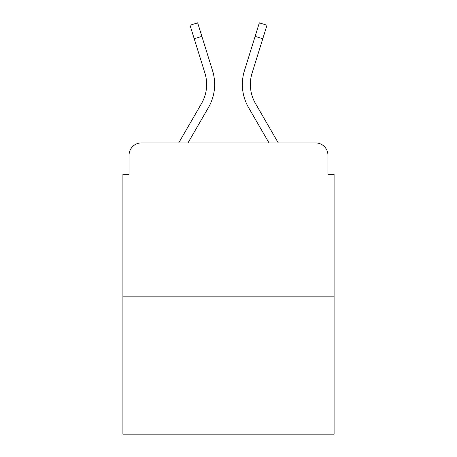 <?xml version="1.0" encoding="UTF-8"?>
<svg xmlns="http://www.w3.org/2000/svg" width="457" height="457" viewBox="0 0 457 457"><rect width="100%" height="100%" fill="white"/><g stroke="black" fill="none" stroke-linecap="round" stroke-linejoin="round"><path stroke-width="0.69" d="M129.063 155.231L129.063 174.317L129.063 155.231A12.316 12.316 0 0 1 141.379 142.915L178.716 142.915L201.503 103.55A38.177 38.177 0 0 0 204.913 73.074L190.015 25.232L197.658 22.85L212.556 70.692A46.18 46.18 0 0 1 208.432 107.561L187.964 142.915M334.096 296.844L122.904 296.844L122.904 434.15L334.096 434.15L334.096 174.317L327.937 174.317L327.937 155.231A12.316 12.316 0 0 0 315.621 142.915L141.379 142.915M122.904 296.844L122.904 174.317L129.063 174.317M262.769 38.754L255.132 36.371L259.342 22.85L266.985 25.232L252.087 73.074A38.177 38.177 0 0 0 255.497 103.55A38.177 38.177 0 0 1 252.087 73.074A38.177 38.177 0 0 0 255.497 103.55A38.177 38.177 0 0 1 252.087 73.074A38.177 38.177 0 0 0 255.497 103.55A38.177 38.177 0 0 1 252.087 73.074A38.177 38.177 0 0 0 255.497 103.55A38.177 38.177 0 0 1 252.087 73.074A38.177 38.177 0 0 0 255.497 103.55A38.177 38.177 0 0 1 252.087 73.074A38.177 38.177 0 0 0 255.497 103.55A38.177 38.177 0 0 1 252.087 73.074A38.177 38.177 0 0 0 255.497 103.55L278.284 142.915L315.621 142.915M327.937 174.317L327.937 155.231M244.444 70.692L255.132 36.371L244.444 70.692A46.18 46.18 0 0 0 248.568 107.561L269.036 142.915M201.503 103.55A38.177 38.177 0 0 0 204.913 73.074A38.177 38.177 0 0 1 201.503 103.55A38.177 38.177 0 0 0 204.913 73.074A38.177 38.177 0 0 1 201.503 103.55A38.177 38.177 0 0 0 204.913 73.074A38.177 38.177 0 0 1 201.503 103.55A38.177 38.177 0 0 0 204.913 73.074A38.177 38.177 0 0 1 201.503 103.55A38.177 38.177 0 0 0 204.913 73.074A38.177 38.177 0 0 1 201.503 103.55A38.177 38.177 0 0 0 204.913 73.074A38.177 38.177 0 0 1 201.503 103.55M201.868 36.371L212.556 70.692L201.868 36.371L212.556 70.692L201.868 36.371L212.556 70.692L201.868 36.371L212.556 70.692L201.868 36.371L212.556 70.692L201.868 36.371L212.556 70.692L201.868 36.371L194.231 38.754"/></g></svg>
